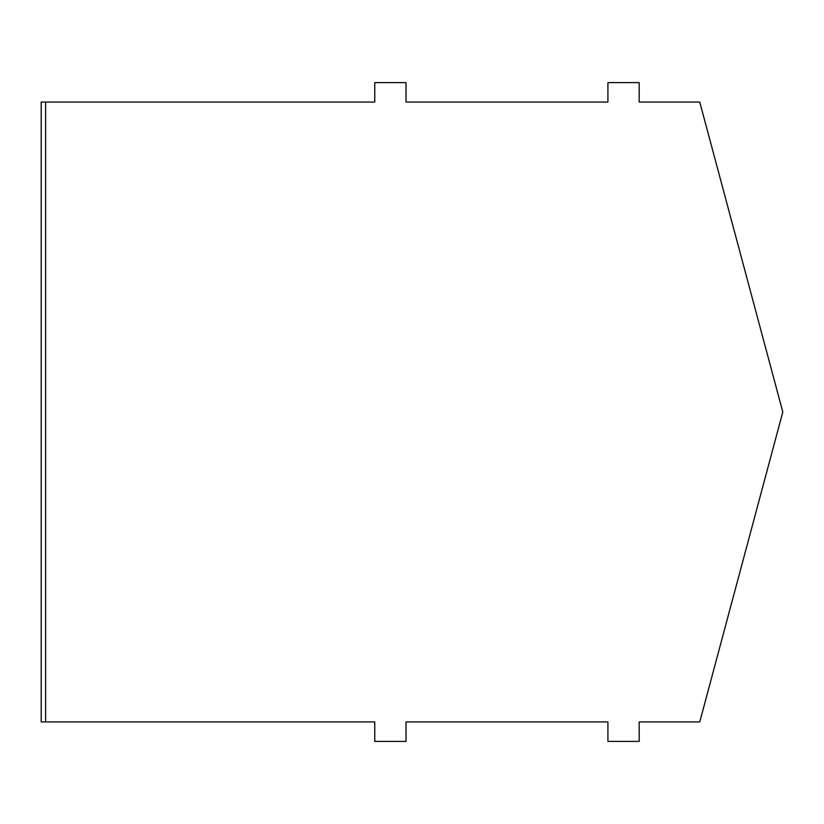 <?xml version="1.0" encoding="UTF-8"?>
<svg xmlns="http://www.w3.org/2000/svg" width="824" height="824" viewBox="0 0 824 824"><rect width="100%" height="100%" fill="white"/><g stroke="black" fill="none" stroke-linecap="round" stroke-linejoin="round"><path stroke-width="1.24" d="M45.629 721.927L374.755 721.927L374.755 741.394L406.026 741.394L406.026 721.927L607.916 721.927L607.916 741.394L639.197 741.394L639.197 721.927L699.761 721.927L782.8 412L699.761 102.073L639.197 102.073L639.197 82.606L607.916 82.606L607.916 102.073L406.026 102.073L406.026 82.606L374.755 82.606L374.755 102.073L41.2 102.073L41.2 721.927L45.629 721.927L45.629 102.073"/></g></svg>
